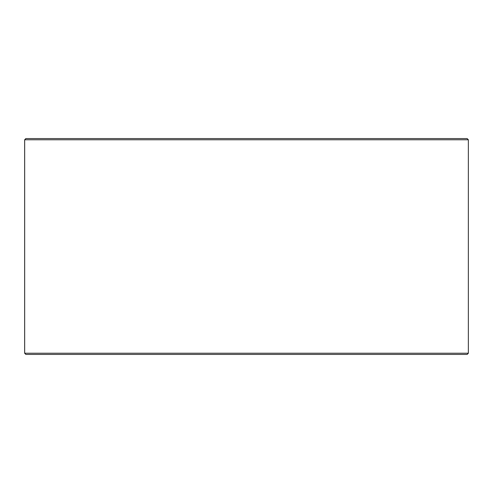 <?xml version="1.0" encoding="UTF-8"?>
<svg xmlns="http://www.w3.org/2000/svg" width="493" height="493" viewBox="0 0 493 493"><rect width="100%" height="100%" fill="white"/><g stroke="black" fill="none" stroke-linecap="round" stroke-linejoin="round"><path stroke-width="0.74" d="M25.883 354.43L467.148 354.43L468.35 353.228L468.35 139.772L467.148 138.57L25.852 138.57L24.65 139.772L24.65 353.228L25.852 354.43L24.681 353.228L24.681 139.772L25.883 138.57M468.35 139.772L24.681 139.772M468.35 353.228L24.681 353.228"/></g></svg>
